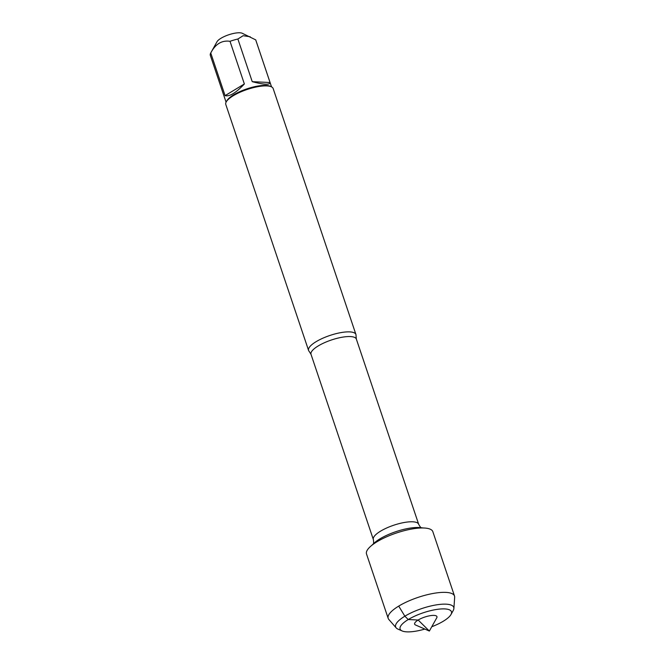 <?xml version="1.0" encoding="UTF-8"?>
<svg xmlns="http://www.w3.org/2000/svg" width="665" height="665" viewBox="0 0 665 665"><rect width="100%" height="100%" fill="white"/><g stroke="black" fill="none" stroke-linecap="round" stroke-linejoin="round"><path stroke-width="1" d="M316.091 341.694A24.987 7.39 -18.6 0 1 340.688 332.65A24.987 7.39 -18.6 0 1 355.933 334.503A24.987 7.39 -18.6 0 1 356.016 335.642L356.34 339.067A23.915 7.074 161.4 0 0 341.752 337.296A23.915 7.074 161.4 0 0 318.203 345.95A23.915 7.074 161.4 0 0 311.012 354.329L309.192 351.403A24.987 7.39 -18.6 0 1 308.577 350.438A24.987 7.39 -18.6 0 1 316.091 341.694M355.933 334.503L273.149 88.52A24.987 7.39 161.4 0 0 271.254 86.741A24.987 7.39 161.4 0 0 233.307 95.71A24.987 7.39 161.4 0 0 226.225 101.895A24.987 7.39 161.4 0 0 225.792 104.455L308.577 350.438M226.075 102.177L210.34 55.403A23.982 7.091 -18.6 0 1 210.739 52.984L217.006 41.737A13.99 4.14 -18.6 0 1 228.236 34.946A13.99 4.14 -18.6 0 1 242.226 33.25L255.709 39.875A23.982 7.091 -18.6 0 1 255.801 40.108L271.544 86.874M225.094 95.635C229.541 96.774 235.967 92.884 244.363 83.965L225.094 95.635L210.739 52.984C215.443 43.998 221.869 40.108 230.007 41.305A23.982 7.091 -18.6 0 1 237.879 39.011L243.132 35.719L250.206 36.758M244.363 83.965L230.007 41.305M252.235 81.67C263.955 84.729 269.899 85.012 270.065 82.526L252.235 81.67L237.879 39.011M270.065 82.526L255.709 39.875M271.254 86.741L270.081 86.226A23.982 7.091 161.4 0 0 233.648 94.837A23.982 7.091 161.4 0 0 226.848 100.772L226.225 101.895M450.986 614.518L453.222 610.512A30.657 9.069 161.4 0 0 453.887 608.492L454.661 597.32A34.996 10.349 161.4 0 0 454.511 596.039L432.84 531.668A34.996 10.349 161.4 0 0 411.494 529.074A34.996 10.349 161.4 0 0 377.047 541.734A34.996 10.349 161.4 0 0 366.515 553.987L388.177 618.359A34.996 10.349 161.4 0 0 388.834 619.472L396.207 627.91A30.657 9.069 161.4 0 0 397.961 629.115L402.159 630.952A27.09 8.013 -18.6 0 1 423.223 612.789A27.09 8.013 -18.6 0 1 450.986 614.518A27.09 8.013 -18.6 0 1 443.306 621.226A27.09 8.013 -18.6 0 1 431.768 626.746M454.511 596.039A34.996 10.349 161.4 0 0 418.044 597.394A34.996 10.349 161.4 0 0 388.177 618.359M453.887 608.492A30.657 9.069 161.4 0 0 421.801 608.558A30.657 9.069 161.4 0 0 396.207 627.91M424.852 629.073A27.09 8.013 -18.6 0 1 402.159 630.952M415.509 624.975A11.779 3.483 -18.6 0 1 424.669 617.087A11.779 3.483 -18.6 0 1 436.739 617.835L429.366 631.052L415.509 624.975M398.709 606.106L404.86 616.197L408.252 619.539L418.16 620.021L429.366 631.052M311.012 354.329L373.348 539.548A23.915 7.074 -18.6 0 1 380.538 531.177A23.915 7.074 -18.6 0 1 404.087 522.524A23.915 7.074 -18.6 0 1 418.676 524.294C419.981 526.705 420.962 527.894 421.618 527.869M423.547 527.985L420.313 527.628A28.911 8.545 161.4 0 0 379.939 538.858A28.911 8.545 161.4 0 0 374.054 543.197L371.693 545.433M356.34 339.067L418.676 524.294M373.348 539.548C373.763 542.258 373.705 543.795 373.165 544.169"/></g></svg>
